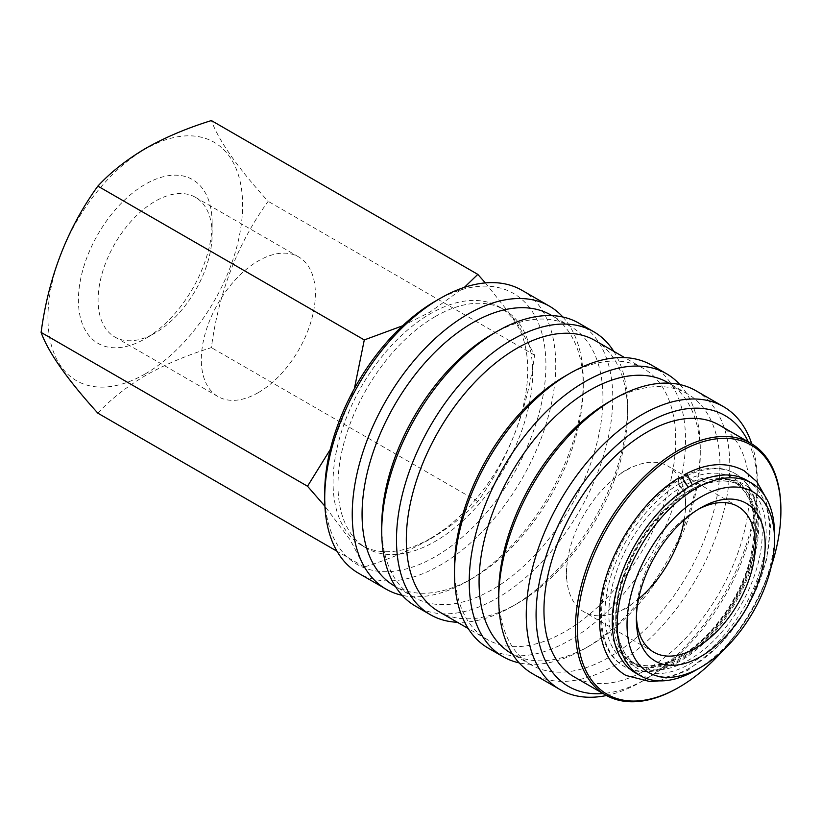 <?xml version="1.0" encoding="UTF-8"?>
<svg xmlns="http://www.w3.org/2000/svg" width="822" height="822" viewBox="0 0 822 822"><rect width="100%" height="100%" fill="white"/><g stroke="black" fill="none" stroke-linecap="round" stroke-linejoin="round"><path stroke-width="0.62" stroke-dasharray="4.11 3.08" d="M684.079 474.849L682.948 480.408L687.5 486.583L690.912 486.963C710.054 477.274 725.477 475.887 737.18 482.791C742.533 485.833 746.91 490.6 750.311 497.063C757.165 510.411 758.501 528.299 754.319 550.761C750.959 567.324 744.722 583.754 735.587 600.06C725.394 618 713.28 633.043 699.255 645.208C682.229 659.48 666.406 666.961 651.764 667.649C644.489 667.916 638.201 666.508 632.899 663.405C622.408 657.508 616.038 645.568 613.787 627.576C611.671 602.814 618.421 575.945 634.029 546.969C648.496 521.569 665.861 502.499 686.113 489.727L682.579 489.419L678.058 483.336L679.054 477.746M155.111 332.992L145.278 338.674A94.551 54.591 -60 0 1 145.278 338.674A94.551 54.591 -60 0 1 78.419 300.071A94.551 54.591 -60 0 1 145.278 184.272A94.551 54.591 -60 0 1 212.138 222.875A94.551 54.591 -60 0 1 145.278 338.664L155.111 332.992A80.648 46.556 -60 0 1 114.792 336.989A80.648 46.556 -60 0 1 102.431 272.37A80.648 46.556 -60 0 1 155.111 201.298A80.648 46.556 -60 0 1 195.43 197.311A80.648 46.556 -60 0 1 212.138 234.229A80.648 46.556 -60 0 1 155.111 332.992M258.344 392.597A80.648 46.556 120 0 0 311.024 321.525A80.648 46.556 120 0 0 298.663 256.906A80.648 46.556 120 0 0 258.344 260.903A80.648 46.556 120 0 0 205.664 331.965A80.648 46.556 120 0 0 218.025 396.584A80.648 46.556 120 0 0 258.344 392.597M145.278 373.866A137.654 79.477 -60 0 1 47.943 317.662A137.654 79.477 -60 0 1 145.278 149.08A137.654 79.477 -60 0 1 242.613 205.274A137.654 79.477 -60 0 1 145.278 373.866M97.859 413.168C110.651 399.328 126.639 386.71 145.843 375.325C165.294 364.352 187.139 355.125 211.388 347.624C218.734 292.313 237.65 243.548 268.157 201.328C237.743 167.811 218.827 140.891 211.388 120.567M430.399 538.472A137.654 79.477 -60 0 1 361.577 545.294A137.654 79.477 -60 0 1 340.472 434.992A137.654 79.477 -60 0 1 430.399 313.696A137.654 79.477 -60 0 1 499.221 306.873A137.654 79.477 -60 0 1 520.326 417.175A137.654 79.477 -60 0 1 430.399 538.472M402.605 325.8L429.834 312.226L464.358 287.381M330.29 449.49L354.395 388.559M485.37 282.912L517.408 323.354L534.577 355.145C527.241 410.445 508.315 459.21 477.808 501.441C464.831 515.445 448.833 528.053 429.834 539.283C410.106 550.37 388.261 559.607 364.29 566.985L350.336 540.095L324.906 506.208M435.311 316.532A137.654 79.477 120 0 0 345.394 437.828A137.654 79.477 120 0 0 366.489 548.13A137.654 79.477 120 0 0 435.311 541.318A137.654 79.477 120 0 0 525.237 420.011A137.654 79.477 120 0 0 504.143 309.709A137.654 79.477 120 0 0 435.311 316.532M435.311 301.201A156.427 90.307 -60 0 1 545.921 365.06A156.427 90.307 -60 0 1 435.311 556.638A156.427 90.307 -60 0 1 324.711 492.779M521.919 290.269A163.373 94.325 -60 0 1 546.959 421.183A163.373 94.325 -60 0 1 440.232 565.156A163.373 94.325 -60 0 1 358.546 573.242M550.884 315.021A156.427 90.307 -60 0 1 583.281 386.638A156.427 90.307 -60 0 1 472.681 578.205A156.427 90.307 -60 0 1 472.671 578.205L467.759 581.051A163.373 94.325 -60 0 1 402.163 595.334M472.671 578.205A156.427 90.307 -60 0 1 394.468 585.952M492.337 334.122A156.427 90.307 -60 0 1 570.55 326.375A156.427 90.307 -60 0 1 594.522 451.72A156.427 90.307 -60 0 1 492.337 589.559A156.427 90.307 -60 0 1 414.124 597.306A156.427 90.307 -60 0 1 381.727 525.7M578.945 323.2A163.373 94.325 -60 0 1 603.985 454.114A163.373 94.325 -60 0 1 497.259 598.077A163.373 94.325 -60 0 1 415.572 606.174M595.128 340.565A156.427 90.307 -60 0 1 627.525 412.171A156.427 90.307 -60 0 1 516.915 603.749L512.003 606.595A163.373 94.325 -60 0 1 457.371 622.275M613.787 351.343A163.373 94.325 -60 0 1 627.525 406.5A163.373 94.325 -60 0 1 512.003 606.595L516.915 603.749A156.427 90.307 -60 0 1 438.712 611.496M565.094 376.127A156.427 90.307 -60 0 1 643.307 368.379A156.427 90.307 -60 0 1 667.279 493.724A156.427 90.307 -60 0 1 565.094 631.563A156.427 90.307 -60 0 1 486.881 639.311A156.427 90.307 -60 0 1 454.484 567.704M651.692 365.204A163.373 94.325 -60 0 1 676.742 496.118A163.373 94.325 -60 0 1 570.006 640.081A163.373 94.325 -60 0 1 488.319 648.178M667.885 382.569A156.427 90.307 -60 0 1 700.282 454.186A156.427 90.307 -60 0 1 589.672 645.753A156.427 90.307 -60 0 1 589.672 645.763L584.761 648.599A163.373 94.325 -60 0 1 519.165 662.881M589.672 645.763A156.427 90.307 -60 0 1 511.459 653.5M609.338 401.67A156.427 90.307 -60 0 1 687.552 393.923A156.427 90.307 -60 0 1 711.523 519.268A156.427 90.307 -60 0 1 609.338 657.107A156.427 90.307 -60 0 1 531.125 664.854A156.427 90.307 -60 0 1 498.728 593.248M695.936 390.748A163.373 94.325 -60 0 1 720.986 521.662A163.373 94.325 -60 0 1 614.25 665.625A163.373 94.325 -60 0 1 532.564 673.721M748.308 441.856A156.427 90.307 -60 0 1 757.309 487.107A156.427 90.307 -60 0 1 646.698 678.684L641.777 681.52A163.373 94.325 -60 0 1 606.502 695.515M751.781 443.87A163.373 94.325 -60 0 1 757.309 481.425A163.373 94.325 -60 0 1 641.787 681.52L646.698 678.684A156.427 90.307 -60 0 1 603.019 693.521M719.342 425.128A145.299 83.885 -60 0 1 741.619 541.564A145.299 83.885 -60 0 1 646.698 669.601A145.299 83.885 -60 0 1 574.044 676.794M630.721 605.095A84.471 48.765 -60 0 1 626.035 608.003A84.471 48.765 -60 0 1 621.36 610.489L626.693 608.383L630.721 605.095L621.36 610.489M636.423 616.438A84.121 48.57 -60 0 1 636.372 613.685A84.121 48.57 -60 0 1 695.854 510.657L700.765 507.821L695.854 510.657A84.121 48.57 -60 0 1 698.268 509.321M746.561 480.171A111.237 64.219 -60 0 1 763.607 569.307A111.237 64.219 -60 0 1 690.942 667.33A111.237 64.219 -60 0 1 635.324 672.838M630.33 605.064A84.121 48.57 120 0 0 638.54 598.971M684.192 519.894A84.121 48.57 120 0 0 685.363 509.743L685.589 499.262L685.363 509.743M685.363 499.827A84.121 48.57 120 0 0 668.101 466.187A84.121 48.57 120 0 0 630.33 468.057L621.36 472.979L630.33 468.057M680.123 661.083A111.237 64.219 -60 0 1 624.504 666.591A111.237 64.219 -60 0 1 607.458 577.455A111.237 64.219 -60 0 1 680.123 479.442A111.237 64.219 -60 0 1 735.741 473.934A111.237 64.219 -60 0 1 752.788 563.06A111.237 64.219 -60 0 1 680.123 661.083M681.469 477.572A111.237 64.219 120 0 0 679.136 478.877A111.237 64.219 120 0 0 606.472 576.89A111.237 64.219 120 0 0 623.528 666.026A111.237 64.219 120 0 0 679.136 660.518A111.237 64.219 120 0 0 751.811 562.495A111.237 64.219 120 0 0 734.755 473.359A111.237 64.219 120 0 0 682.702 476.914M771.303 566.307A143.912 83.084 -60 0 1 722.291 651.199M621.751 473.01A84.121 48.57 120 0 0 566.718 568.331L566.492 578.811L566.718 568.331M566.718 578.246A84.121 48.57 120 0 0 583.98 611.887A84.121 48.57 120 0 0 621.751 610.016M774.509 533.93A111.237 64.219 -60 0 1 695.854 670.166M566.492 578.811A84.471 48.765 -60 0 1 566.492 568.012M685.589 499.262A84.471 48.765 -60 0 1 685.589 510.061M621.36 472.979A84.471 48.765 -60 0 1 630.721 467.574M780.9 509.804A145.299 83.885 -60 0 1 678.16 687.757M679.845 384.552A163.373 94.325 -60 0 1 700.282 448.504A163.373 94.325 -60 0 1 584.761 648.599L589.672 645.753M562.854 317.004A163.373 94.325 -60 0 1 583.281 380.956A163.373 94.325 -60 0 1 467.759 581.051L472.681 578.205M364.29 566.985L336.999 551.233M477.808 501.441L211.388 347.624M534.577 355.145L268.157 201.328M690.942 489.655A106.367 61.414 -60 0 1 766.155 533.077A106.367 61.414 -60 0 1 690.942 663.354A106.367 61.414 -60 0 1 615.729 619.932A106.367 61.414 -60 0 1 690.942 489.655M688.97 490.796A103.582 59.811 -60 0 1 740.766 485.658A103.582 59.811 -60 0 1 756.641 568.67A103.582 59.811 -60 0 1 688.97 659.953A103.582 59.811 -60 0 1 637.184 665.08A103.582 59.811 -60 0 1 621.298 582.068A103.582 59.811 -60 0 1 688.97 490.796M682.096 655.977A103.582 59.811 -60 0 1 630.299 661.104A103.582 59.811 -60 0 1 614.424 578.102A103.582 59.811 -60 0 1 682.096 486.819A103.582 59.811 -60 0 1 733.882 481.692A103.582 59.811 -60 0 1 749.767 564.693A103.582 59.811 -60 0 1 682.096 655.977M680.123 483.408A106.367 61.414 -60 0 1 755.336 526.84A106.367 61.414 -60 0 1 680.123 657.107A106.367 61.414 -60 0 1 604.91 613.685A106.367 61.414 -60 0 1 680.123 483.408M659.11 680.863L687.757 670.372L719.209 645.445L745.811 610.171L766.515 559.977L770.646 526.625L765.395 496.765M212.138 234.229L212.138 222.875M298.663 256.906L195.43 197.311M366.489 548.13L361.577 545.294M414.124 597.306L395.464 586.538M486.881 639.311L468.221 628.542M531.125 664.854L512.466 654.086M690.367 490.929C710.516 479.832 727.316 478.075 740.766 485.658L733.882 481.692C754.493 495.317 759.477 522.782 748.811 564.077C737.93 601.57 709.592 639.619 680.698 655.833C660.549 666.93 643.749 668.687 630.299 661.104L637.184 665.08C615.832 653.952 609.636 614.394 625.532 572.934C640.215 535.882 661.823 508.551 690.367 490.929M737.92 506.496L668.101 466.187M624.504 666.591L623.528 666.026M735.741 473.934L734.755 473.359M653.798 652.195L583.98 611.887M636.372 613.685L636.372 619.356M757.309 487.107L757.309 481.425M687.552 393.923L668.882 383.155M700.282 454.186L700.282 448.504M643.307 368.379L624.648 357.611M627.525 412.171L627.525 406.5M570.55 326.375L551.891 315.607M583.281 386.638L583.281 380.956M504.143 309.709L499.221 306.873M218.025 396.584L114.792 336.989"/><path stroke-width="1.23" d="M659.11 680.863L650.068 681.592L625.953 675.448C618.771 671.266 612.976 665.327 608.568 657.631C602.598 647.017 599.557 634.265 599.433 619.387C598.19 569.112 635.879 502.992 679.054 477.746L682.579 478.065L687.49 486.162M692.288 484.918L687.5 475.219L684.079 474.849C706.581 462.786 726.597 461.419 744.136 470.749L756.692 481.528L765.395 496.765M464.358 287.381L477.808 274.384L211.388 120.567C187.139 128.068 165.294 137.295 145.843 148.268C126.639 159.653 110.651 172.271 97.859 186.111C67.455 228.095 48.529 276.86 41.1 332.417C48.436 352.607 67.363 379.517 97.859 413.168L336.999 551.233M354.395 388.559L364.29 339.928L402.605 325.8M324.906 506.208L307.52 486.234L330.29 449.49M402.163 595.334A163.373 94.325 -60 0 1 386.073 589.138L358.546 573.242A163.373 94.325 -60 0 1 324.711 498.461L324.711 492.779A156.427 90.307 -60 0 1 435.311 301.201L440.232 298.365A163.373 94.325 -60 0 1 521.919 290.269L549.445 306.164A163.373 94.325 -60 0 1 562.854 317.004M324.711 498.461A163.373 94.325 -60 0 1 440.232 298.365L435.311 301.201M386.073 589.138A163.373 94.325 -60 0 1 361.033 458.224A163.373 94.325 -60 0 1 467.759 314.261A163.373 94.325 -60 0 1 549.445 306.164M395.464 586.538L394.468 585.952A156.427 90.307 -60 0 1 370.486 460.618A156.427 90.307 -60 0 1 472.671 322.769A156.427 90.307 -60 0 1 550.884 315.021L551.891 315.607M457.371 622.275A163.373 94.325 -60 0 1 430.317 614.681L415.572 606.174A163.373 94.325 -60 0 1 381.727 531.382L381.727 525.7A156.427 90.307 -60 0 1 492.337 334.122L497.248 331.287A163.373 94.325 -60 0 1 497.259 331.287A163.373 94.325 -60 0 1 578.945 323.2L593.689 331.708A163.373 94.325 -60 0 1 613.787 351.343M381.727 531.382A163.373 94.325 -60 0 1 497.248 331.287L492.337 334.122M430.317 614.681A163.373 94.325 -60 0 1 405.277 483.768A163.373 94.325 -60 0 1 512.003 339.805A163.373 94.325 -60 0 1 593.689 331.708M468.221 628.542L438.712 611.496A156.427 90.307 -60 0 1 414.73 486.162A156.427 90.307 -60 0 1 516.915 348.312A156.427 90.307 -60 0 1 595.128 340.565L624.648 357.611M519.165 662.881A163.373 94.325 -60 0 1 503.074 656.686L488.319 648.178A163.373 94.325 -60 0 1 454.484 573.386L454.484 567.704A156.427 90.307 -60 0 1 565.094 376.127L570.006 373.291A163.373 94.325 -60 0 1 651.692 365.204L666.447 373.712A163.373 94.325 -60 0 1 679.845 384.552M454.484 573.386A163.373 94.325 -60 0 1 570.006 373.291L565.094 376.127M503.074 656.686A163.373 94.325 -60 0 1 478.024 525.772A163.373 94.325 -60 0 1 584.761 381.809A163.373 94.325 -60 0 1 666.447 373.712M512.466 654.086L511.459 653.5A156.427 90.307 -60 0 1 487.487 528.166A156.427 90.307 -60 0 1 589.672 390.316A156.427 90.307 -60 0 1 667.885 382.569L668.882 383.155M606.502 695.515A163.373 94.325 -60 0 1 560.09 689.607L532.564 673.721A163.373 94.325 -60 0 1 498.728 598.93L498.728 593.248A156.427 90.307 -60 0 1 609.338 401.67L614.25 398.834A163.373 94.325 -60 0 1 695.936 390.748L723.463 406.633A163.373 94.325 -60 0 1 751.781 443.87M498.728 598.93A163.373 94.325 -60 0 1 614.25 398.834L609.338 401.67M560.09 689.607A163.373 94.325 -60 0 1 535.05 558.693A163.373 94.325 -60 0 1 641.777 414.73A163.373 94.325 -60 0 1 723.463 406.633M603.019 693.521A156.427 90.307 -60 0 1 538.359 587.761A156.427 90.307 -60 0 1 646.698 423.248A156.427 90.307 -60 0 1 748.308 441.856M722.291 651.199A143.912 83.084 -60 0 1 679.147 687.192A143.912 83.084 -60 0 1 577.383 628.44A143.912 83.084 -60 0 1 679.136 452.192A143.912 83.084 -60 0 1 780.9 510.945A143.912 83.084 -60 0 1 771.303 566.307M678.16 687.757A145.299 83.885 -60 0 1 678.16 687.767L679.147 687.192A143.912 83.084 -60 0 1 679.136 687.192L678.16 687.767A145.299 83.885 -60 0 1 605.506 694.96A145.299 83.885 -60 0 1 583.24 578.524A145.299 83.885 -60 0 1 678.16 450.487A145.299 83.885 -60 0 1 750.805 443.294A145.299 83.885 -60 0 1 780.9 509.804L780.9 510.945M605.506 694.96L574.044 676.794A145.299 83.885 -60 0 1 551.778 560.368A145.299 83.885 -60 0 1 646.698 432.321A145.299 83.885 -60 0 1 719.342 425.128L750.805 443.294M700.765 507.821L700.776 507.821A91.067 52.577 -60 0 1 765.169 545.007A91.067 52.577 -60 0 1 700.776 656.542A91.067 52.577 -60 0 1 636.372 619.356A91.067 52.577 -60 0 1 700.765 507.821A91.067 52.577 -60 0 1 700.776 507.821M698.268 509.321A84.121 48.57 -60 0 1 737.92 506.496A84.121 48.57 -60 0 1 750.815 573.9A84.121 48.57 -60 0 1 695.854 648.024A84.121 48.57 -60 0 1 653.798 652.195A84.121 48.57 -60 0 1 636.423 616.438M695.854 670.166L700.776 667.33A104.281 60.212 -60 0 1 627.032 624.751A104.281 60.212 -60 0 1 700.776 497.033A104.281 60.212 -60 0 1 774.509 539.612A104.281 60.212 -60 0 1 700.776 667.33L695.854 670.166A111.237 64.219 -60 0 1 640.235 675.674A111.237 64.219 -60 0 1 623.189 586.538A111.237 64.219 -60 0 1 695.854 488.525A111.237 64.219 -60 0 1 751.472 483.007A111.237 64.219 -60 0 1 774.509 533.93L774.509 539.612M640.235 675.674L635.324 672.838A111.237 64.219 -60 0 1 618.278 583.702A111.237 64.219 -60 0 1 690.942 485.679A111.237 64.219 -60 0 1 746.561 480.171L751.472 483.007M638.54 598.971A84.121 48.57 120 0 0 684.192 519.894M682.702 476.914A111.237 64.219 120 0 0 681.469 477.572M477.808 274.384L485.37 282.912M364.29 339.928L97.859 186.111M307.52 486.234L41.1 332.417"/></g></svg>
